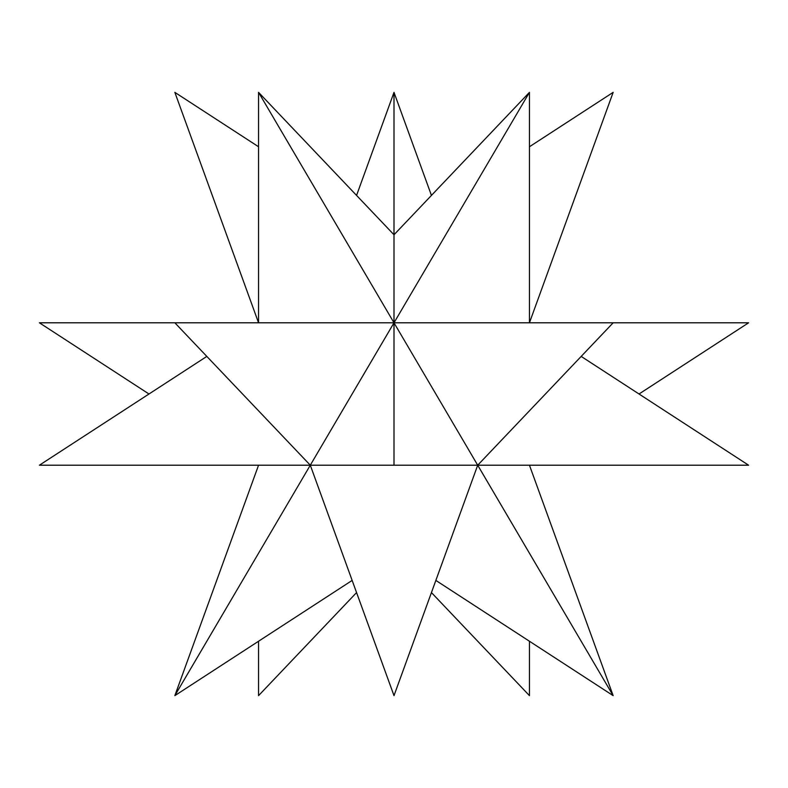 <?xml version="1.0" encoding="UTF-8"?>
<svg xmlns="http://www.w3.org/2000/svg" width="788" height="788" viewBox="0 0 788 788"><rect width="100%" height="100%" fill="white"/><g stroke="black" fill="none" stroke-linecap="round" stroke-linejoin="round"><path stroke-width="1.18" d="M356.56 195.414L394 92.363L394 322.794L310.295 465.206L477.705 465.206L613.153 695.637L529.447 465.206M435.853 580.421L613.153 695.637M639.019 394L748.6 322.794L394 322.794L529.447 92.363L529.447 322.794L613.153 92.363L529.447 146.755M431.44 195.414L394 92.363M613.153 322.794L477.705 465.206L258.553 92.363L394 234.775L529.447 92.363M258.553 146.755L174.847 92.363L258.553 322.794L258.553 92.363M394 465.206L394 322.794L174.847 322.794L310.295 465.206L174.847 695.637L258.553 465.206M206.82 356.412L39.4 465.206L310.295 465.206L394 695.637L477.705 465.206L748.6 465.206L581.18 356.412M148.981 394L39.4 322.794L174.847 322.794M352.147 580.421L174.847 695.637M258.553 641.245L258.553 695.637L356.56 592.586M529.447 641.245L529.447 695.637L431.44 592.586"/></g></svg>

